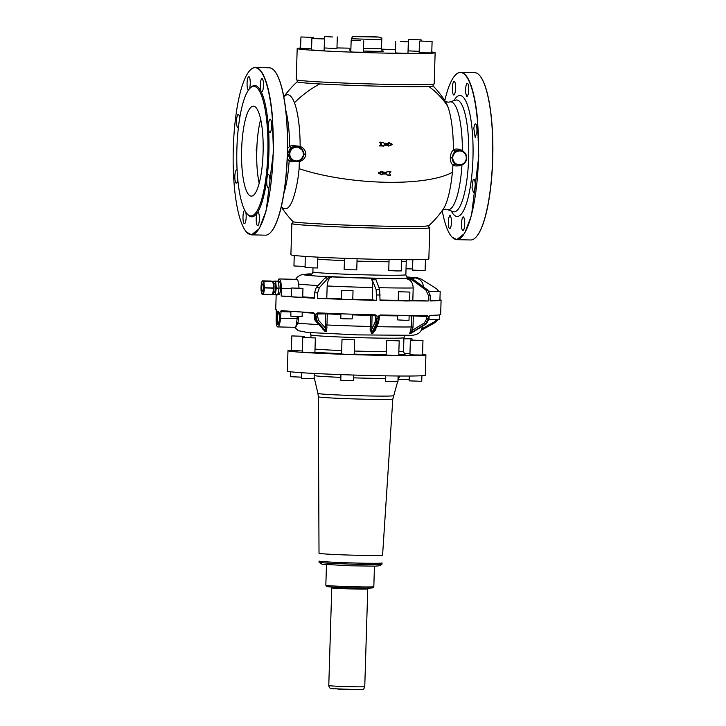 <?xml version="1.0" encoding="UTF-8"?>
<svg xmlns="http://www.w3.org/2000/svg" width="726" height="726" viewBox="0 0 726 726"><rect width="100%" height="100%" fill="white"/><g stroke="black" fill="none" stroke-linecap="round" stroke-linejoin="round"><path stroke-width="1.09" d="M382.012 564.147A31.499 0.907 -178.3 0 1 378.155 564.465A31.499 0.907 -178.3 0 1 342.717 563.83A31.499 0.907 -178.3 0 1 319.032 562.223L319.068 561.026A31.499 0.907 1.7 0 0 327.326 561.888A31.499 0.907 1.7 0 0 361.947 563.176A31.499 0.907 1.7 0 0 382.048 562.949L382.012 564.147M360.704 40.611L351.148 40.474L360.704 40.611M363.744 40.856L363.39 52.245L353.834 52.109L350.803 51.864L351.148 40.474M420.408 41.037L432.097 41.491L420.408 41.037M432.097 41.491L431.752 52.88L423.757 52.816L419.156 52.499L419.501 41.11M332.508 36.972L324.713 36.563L332.508 36.972M337.3 36.944L336.955 48.333L332.163 48.361L324.359 47.952L324.713 36.563M312.616 37.416L300.936 36.962L312.616 37.416M311.572 48.814L300.582 48.361L300.936 36.962M408.729 39.531L421.144 39.866L408.729 39.531M419.192 51.337L408.203 50.874L408.547 39.485M400.516 41.482L408.321 41.899L400.516 41.482M408.321 41.899L407.976 53.288L403.175 53.316L395.38 52.907L395.724 41.518M380.742 37.852L381.876 37.988L380.932 38.051M381.876 37.988L381.322 49.413M324.295 38.923L311.881 38.587L324.295 38.923M324.477 38.968L324.132 50.366L318.587 50.375L311.536 49.976L311.881 38.587M395.47 49.713A69.006 1.987 1.7 0 0 381.54 49.15M350.912 48.215A69.006 1.987 1.7 0 0 336.964 47.925M300.591 48.007A69.006 1.987 1.7 0 0 297.197 48.515A69.006 1.987 1.7 0 0 301.335 49.323A69.006 1.987 1.7 0 0 378.083 52.944A69.006 1.987 1.7 0 0 435.137 52.726A69.006 1.987 1.7 0 0 431.77 52.009M297.197 48.515L296.244 79.688A69.006 1.987 1.7 0 0 314.322 81.584A69.006 1.987 1.7 0 0 390.152 84.407A69.006 1.987 1.7 0 0 434.184 83.898L435.137 52.726M297.088 79.942L297.279 81.72A67.935 1.96 1.7 0 0 319.739 83.926A67.935 1.96 1.7 0 0 428.785 86.476A67.935 1.96 1.7 0 0 433.023 85.868L433.322 84.098M428.785 86.476A97.502 81.693 -20.9 0 1 447.724 106.323A57.218 13.694 91.3 0 1 453.405 149.946C451.626 151.444 450.574 154.012 450.256 157.651C450.356 161.272 451.245 163.767 452.942 165.111L454.63 164.203L452.933 161.272L453.596 161.018A6.897 6.697 98.4 0 0 466.283 158.023A6.897 6.697 98.4 0 0 453.795 154.429L452.225 157.687L453.596 161.018M283.839 96.93A57.218 13.694 91.3 0 1 294.457 102.738A57.218 13.694 91.3 0 1 300.147 146.353C303.704 147.977 305.601 150.618 305.846 154.266C305.383 157.878 303.323 160.301 299.684 161.526L291.67 161.853L289.139 160.791L290.418 159.992L287.65 153.64L290.799 147.324L289.574 146.398L292.17 145.418L300.147 146.353L298.785 147.314M381.93 173.959L386.096 174.013L387.303 174.957A96.476 2.786 1.7 0 0 390.57 175.03L389.39 173.133A97.093 18.413 -42.6 0 0 390.797 171.799L390.797 171.799A97.021 2.795 -178.3 0 1 387.53 171.726L386.259 172.534A96.676 2.786 -178.3 0 1 382.048 172.434L381.849 172.044A97.847 19.357 -45.9 0 0 382.13 171.753L378.654 173.124A96.504 6.035 23 0 1 381.985 174.612L382.067 173.786A96.667 2.786 1.7 0 0 386.214 173.886L382.021 173.931A96.485 2.786 1.7 0 0 386.168 174.022L386.168 174.022M381.894 171.345L382.257 171.926L381.894 171.345L378.418 172.715L378.382 173.378L382.103 174.676M390.915 171.726L389.472 173.233A96.921 18.377 -42.6 0 0 390.869 171.899L390.706 171.581A96.649 2.786 -178.3 0 1 387.448 171.508L386.178 172.316L382.257 171.926M383.473 145.944A97.384 18.468 137.4 0 0 384.39 145.028L388.7 145.381A97.393 17.615 -39.3 0 1 388.483 145.581L392.185 144.401L388.755 142.831A97.084 6.534 24.2 0 1 392.067 144.374L388.737 142.532L392.04 144.075L392.031 144.737L388.682 146.071L388.537 145.264L384.417 145.164L383.419 145.944M383.5 146.089L380.043 145.744A97.275 18.449 -42.6 0 0 381.395 144.383L381.395 143.875L381.395 144.383M383.337 145.999L383.337 145.999A97.275 2.804 -178.3 0 1 380.007 145.917L383.382 145.808A97.447 2.813 -178.3 0 1 380.043 145.726L379.889 145.608A97.093 18.413 -42.6 0 0 381.241 144.274L381.168 144.265A96.803 18.359 -42.6 0 1 379.825 145.599L381.195 144.229L380.034 142.477A97.021 2.795 1.7 0 0 383.373 142.55L383.464 142.45A97.602 14.529 45.7 0 1 384.399 143.421L383.373 142.55A97.783 14.556 45.7 0 1 384.308 143.521L388.791 143.267A97.075 15.473 -131 0 0 388.528 142.958L388.764 143.73L389.018 143.14M381.395 143.875L379.916 142.142L383.346 142.387A96.839 2.795 1.7 0 1 380.016 142.305L379.88 142.614A97.765 14.556 -134.3 0 1 381.232 144.02L381.177 144.011A97.547 14.52 -134.3 0 0 379.825 142.605L379.943 142.296A96.54 2.786 1.7 0 0 383.274 142.378L383.473 142.45M383.274 142.378L384.353 143.367M293.032 221.466C290.999 222.165 304.475 223.2 333.452 224.57C367.565 226.095 413.893 226.893 424.519 226.24L428.757 225.741A97.502 97.502 0 0 0 443.051 209.433A57.218 13.694 91.3 0 0 450.792 184.703A57.218 13.694 91.3 0 0 452.38 172.271A97.502 27.207 5.4 0 1 299.112 168.686A57.218 13.694 91.3 0 1 297.524 181.119C293.141 204.759 287.687 213.262 281.171 206.638M442.57 210.032L445.474 209.179L447.134 209.487A53.942 12.914 91.3 0 0 461.963 164.856L459.077 165.773C456.046 166.181 454.004 165.955 452.942 165.111A57.218 13.694 91.3 0 1 452.38 172.271M450.256 157.651L451.835 157.678L452.933 161.272A7.496 7.278 98.4 0 0 458.342 165.265L458.342 165.265A7.496 7.278 98.4 0 0 466.718 158.014A7.496 7.278 98.4 0 0 453.151 154.112L452.225 157.687M465.366 153.413L462.398 150.445L459.585 149.338C456.581 148.794 454.521 148.993 453.405 149.946L455.039 150.972L453.151 154.112L453.795 154.429M290.799 147.324L295.636 146.334L297.46 146.607A7.496 7.278 98.4 0 1 302.86 150.591L304.194 154.221L302.642 157.76A7.496 7.278 98.4 0 1 295.264 161.444C298.459 161.762 300.918 160.528 302.669 157.751L303.032 157.143L302.66 157.742M299.348 160.836L299.112 168.686M390.597 174.857L389.463 173.314L390.86 171.989M390.443 175.157L390.67 174.694M386.286 174.077A97.275 14.484 45.7 0 1 387.13 175.039L387.303 174.957A97.456 14.502 45.7 0 0 386.459 173.995L386.214 174.068A96.994 14.438 45.7 0 1 387.058 175.03L390.379 175.293M381.831 174.158L381.704 174.848M378.382 173.378L378.418 172.715M390.724 171.581L390.769 171.59A96.839 2.795 -178.3 0 1 387.493 171.517L387.158 171.4M388.664 142.659L388.573 142.968A97.275 15.509 -131 0 1 388.837 143.276L388.719 143.576A96.994 2.795 1.7 0 1 384.526 143.476L384.399 143.421M388.764 143.73A97.175 2.804 1.7 0 1 384.553 143.639L384.481 143.467A96.703 2.786 1.7 0 0 388.646 143.557L388.528 142.958M455.039 150.972L458.56 150.128L460.538 150.427C464.477 151.344 466.546 153.876 466.736 158.014C466.019 162.978 463.224 165.392 458.342 165.265L454.63 164.203M445.12 101.213L447.978 102.203L449.657 101.976A53.942 12.914 91.3 0 1 457.044 109.372A53.942 12.914 91.3 0 1 462.398 150.445L461.663 151.326M302.878 150.6L297.46 146.607A7.496 7.278 98.4 0 0 289.084 153.858A7.496 7.278 98.4 0 0 295.264 161.444L290.418 159.992M387.257 175.093A96.304 2.777 1.7 0 0 390.515 175.166L390.661 174.884M378.555 172.924L378.509 172.915A96.975 11.68 159.2 0 0 381.985 171.545L382.039 171.554A97.175 11.698 159.2 0 1 378.555 172.924M386.55 172.652L386.214 172.525A96.494 2.786 -178.3 0 1 382.003 172.425L381.949 172.135A97.674 19.321 -45.9 0 0 382.23 171.844L382.085 171.536M387.493 171.517L387.366 171.563A97.239 18.44 137.4 0 1 386.386 172.489L386.341 172.479A97.039 18.404 137.4 0 0 387.321 171.563L387.493 171.517M287.55 148.403L289.574 146.398A53.942 12.914 -88.7 0 0 285.808 110.37M287.26 158.794L289.139 160.791A53.942 12.914 -88.7 0 1 283.866 193.434M388.927 145.518L388.691 144.882L384.308 144.882A97.556 18.504 137.4 0 1 383.382 145.808L384.517 144.982A97.148 2.804 -178.3 0 0 388.637 145.073L388.927 145.518A97.847 17.696 -39.3 0 1 388.709 145.708L392.067 144.374L388.546 145.59A97.665 17.66 -39.3 0 0 388.764 145.391M292.905 223.254A69.006 1.987 1.7 0 0 291.852 223.563A69.006 1.987 1.7 0 0 309.929 225.459A69.006 1.987 1.7 0 0 385.76 228.291A69.006 1.987 1.7 0 0 429.792 227.773A69.006 1.987 1.7 0 0 428.767 227.401M453.904 100.651A60.485 14.475 91.3 0 1 467.072 103.954A60.485 14.475 91.3 0 1 470.757 183.959A60.485 14.475 91.3 0 1 451.327 211.003M381.803 174.385L381.867 174.231A96.694 13.322 -137.5 0 1 382.076 174.44L382.021 173.931M291.852 223.563L290.899 254.735A69.006 1.987 1.7 0 0 308.986 256.632A69.006 1.987 1.7 0 0 384.816 259.463A69.006 1.987 1.7 0 0 428.839 258.946L429.792 227.773M317.816 257.14L317.489 267.976L305.074 267.64L305.238 256.396M357.092 258.746L356.756 269.863L347.191 269.727L344.16 269.473L344.496 258.32M401.669 259.699L401.333 270.907L396.532 270.934L388.737 270.517L389.072 259.536M425.445 259.463L425.109 270.499L424.193 270.562L412.513 270.108L412.831 259.736M412.55 268.947L406.034 268.801M304.929 266.433L293.939 265.97L294.266 255.461M311.935 273.992L309.975 273.902A58.788 1.697 1.7 0 0 308.105 273.938L310.919 274.065A55.503 1.597 1.7 0 0 318.342 276.161A55.503 1.597 1.7 0 0 329.014 276.751L327.317 276.778A58.788 1.697 1.7 0 0 330.394 276.924L332.1 276.896A55.503 1.597 1.7 0 0 370.759 278.249L371.54 278.357A58.788 1.697 1.7 0 0 375.033 278.439L374.253 278.33A55.503 1.597 1.7 0 0 405.77 278.621L408.584 278.757A58.788 1.697 1.7 0 0 410.444 278.72L407.64 278.584A55.503 1.597 1.7 0 0 413.548 277.65L416.742 277.722A58.788 1.697 1.7 0 0 415.88 277.595L412.695 277.523A55.503 1.597 1.7 0 0 406.732 276.942M305.818 274.228L309.975 273.902M307.652 273.929L308.105 273.938M295.609 279.338L297.134 277.278L299.92 275.335L302.207 274.61L310.919 274.065M327.317 276.778L324.949 278.022L316.264 287.523L314.549 292.741L314.385 298.268L281.171 296.063L281.407 288.267C281.289 282.786 280.499 279.682 279.056 278.947L297.633 279.383L298.713 284.138A64.505 1.86 1.7 0 0 311.427 285.127A64.505 1.86 1.7 0 0 318.097 285.509M324.949 278.022A63.289 1.824 1.7 0 0 328.025 278.167L330.394 276.924M328.025 278.167L319.34 287.668A79.506 2.296 -178.3 0 1 316.264 287.523M352.772 299.284A64.505 1.86 1.7 0 0 372.256 299.847L376.549 300.482L317.462 298.413L317.634 292.887L319.34 287.668M317.462 298.413L326.782 298.259L327.163 285.971C327.598 280.499 329.25 277.477 332.1 276.896M372.256 299.847L372.629 287.55C372.674 282.078 372.048 278.975 370.759 278.249M376.549 300.482L376.159 289.647L371.54 278.357M372.574 279.728A63.289 1.824 1.7 0 0 376.077 279.809L375.033 278.439M376.077 279.809L379.653 289.728A79.506 2.296 -178.3 0 1 376.159 289.647M409.618 300.301A64.505 1.86 1.7 0 0 412.822 300.274L428.222 301.009L380.043 300.564L379.653 289.728M412.822 300.274L413.194 287.977C412.903 282.496 410.435 279.374 405.77 278.621M428.222 301.009L428.385 295.482L425.98 290.164L412.395 280.145L408.584 278.757M412.395 280.145A63.289 1.824 1.7 0 0 414.256 280.109L410.444 278.72M414.256 280.109L427.841 290.128A79.506 2.296 -178.3 0 1 425.98 290.164M439.938 299.693L441.09 300.128L438.286 300.655L430.082 300.981L430.255 295.446L427.841 290.128M423.476 287.287C423.067 281.842 420.154 278.666 414.746 277.768L413.548 277.65M438.794 291.398L436.535 288.757L421.071 279.038L416.742 277.722M417.931 277.84L415.88 277.595M276.905 294.611L276.878 295.428L276.161 295.092L276.896 294.801M299.012 288.685L298.713 284.138M278.993 278.947L277.704 281.316A6.598 1.579 91.3 0 0 277.586 281.316L277.586 281.316A6.598 1.579 91.3 0 0 277.55 281.316L279.283 281.352M302.715 296.834A64.505 1.86 1.7 0 0 311.055 297.415A64.505 1.86 1.7 0 0 314.403 297.615M281.171 296.063L291.326 296.299M291.58 287.995L291.308 296.861L297.687 297.224L302.697 297.215L302.969 288.34L291.58 287.995L302.969 288.34M326.782 298.259A64.505 1.86 1.7 0 0 341.374 298.876M341.637 290.391L341.365 299.266L344.115 299.493L352.763 299.611L353.036 290.745L341.637 290.391L353.036 290.745M380.061 300.019A64.505 1.86 1.7 0 0 398.211 300.283M398.474 291.725L398.202 300.591L405.262 300.972L409.6 300.945L409.872 292.07L398.474 291.725L409.872 292.07M430.101 300.237L439.911 300.419L440.183 291.553L428.966 291.253M277.895 293.749L278.575 294.683C280.29 295.319 281.561 285.245 279.8 282.142L278.612 281.334M313.187 312.616L314.921 313.904L313.187 312.616A82.501 2.378 -178.3 0 1 281.153 310.501L280.49 318.242C280.036 323.687 279.074 326.573 277.595 326.909L295.654 327.335L297.959 323.152L296.598 322.562L295.745 327.326M375.288 314.848L375.233 314.848A82.501 2.378 -178.3 0 1 317.806 312.842L317.761 312.842M441.09 300.128L440.655 314.512A82.501 2.378 -178.3 0 1 437.896 315.039A82.501 2.378 -178.3 0 1 430.091 315.356L429.002 316.572L428.939 318.832A82.501 2.378 -178.3 0 1 428.304 318.841L428.376 316.59L427.315 315.402A82.501 2.378 -178.3 0 1 380.478 314.966L379.29 316.109L379.253 318.378L379.317 316.119L378.418 316.119L378.346 318.378A82.501 2.378 -178.3 0 1 377.166 318.351L375.723 318.278L375.024 322.353L371.485 329.831L370.115 329.377L370.324 326.491A64.505 1.86 -178.3 0 1 326.972 324.985L326.391 331.746A61.293 1.77 -178.3 0 1 325.357 331.691L322.389 328.687M278.884 312.116L278.076 311.173C276.488 313.496 276.125 317.679 276.978 323.723L277.659 324.658C279.374 325.293 280.653 315.22 278.884 312.116M428.903 291.171L440.183 291.553M277.595 326.909C276.461 326.192 275.998 323.088 276.198 317.607L276.288 309.775A82.501 2.378 -178.3 0 1 275.726 309.485L276.161 295.092M280.49 318.242L297.097 318.632L296.598 322.562M317.806 312.842L315.955 313.959L315.892 316.209A82.501 2.378 -178.3 0 1 314.848 316.164L314.276 316.119C314.449 318.923 314.921 320.574 315.692 321.074L325.266 331.573A61.465 1.77 1.7 0 0 326.301 331.628L317.28 321.382A79.506 2.296 -178.3 0 1 316.246 321.328L315.565 320.239M375.233 314.848L377.239 316.091L376.295 323.442L375.024 322.353M380.478 314.966L378.418 316.119M411.669 332.826L426.207 323.905L429.102 318.823L429.021 316.545M278.013 324.567L276.887 316.717L278.321 311.282M297.161 316.527L297.097 318.632L298.486 318.696L297.959 323.152A64.505 1.86 -178.3 0 0 318.778 324.576M302.243 312.044L302.107 316.518L290.881 316.209L290.863 311.318M371.857 314.757A1.198 1.162 -81.6 0 1 372.057 315.474L370.659 315.402L370.723 314.73M340.902 314.467A64.505 1.86 -178.3 0 1 327.308 313.886L325.711 313.85A1.198 1.025 89 0 1 325.901 313.205M352.319 314.195L352.174 318.914L343.525 318.796L340.775 318.569L340.921 313.795M413.303 315.447A1.198 0.617 -87.3 0 1 413.339 315.901L411.715 315.864A1.198 0.998 89.3 0 1 411.796 315.438M409.155 315.42L409.01 320.248L404.672 320.275L397.612 319.903L397.757 315.293M439.475 314.875L439.321 319.73L429.048 319.513M277.813 321.79A4.483 1.071 91.3 0 1 277.441 316.736A4.483 1.071 91.3 0 1 278.557 313.45A4.483 1.071 91.3 0 1 279.083 314.077A4.483 1.071 91.3 0 1 279.456 319.131A4.483 1.071 91.3 0 1 278.348 322.417A4.483 1.071 91.3 0 1 277.813 321.79M411.706 332.862L410.317 333.679A61.293 1.77 -178.3 0 1 409.691 333.697L411.379 326.954A64.505 1.86 -178.3 0 1 376.676 326.646M374.979 329.913L375.841 329.513L375.959 328.161M375.841 329.513L372.801 333.352A61.293 1.77 -178.3 0 1 371.63 333.325L370.115 329.377M278.838 285.808L279.074 288.086L276.334 288.022L275.653 281.47L278.385 281.543L278.639 283.875M278.612 283.694L278.848 284.81A6.598 1.579 91.3 0 1 278.975 287.079M276.334 288.022L279.074 288.267L278.693 290.454M278.711 290.336L278.648 291.407A6.598 1.579 91.3 0 1 278.23 293.141M278.848 285.926L278.848 284.81A6.598 1.579 91.3 0 0 278.539 282.949M278.902 289.238A6.598 1.579 91.3 0 1 278.648 291.407L278.376 292.324M426.461 323.732L426.207 323.905A79.506 2.296 -178.3 0 1 425.581 323.914L409.836 333.579L412.432 330.257L410.88 329.84M378.437 322.916L379.253 318.378L378.346 318.378L377.466 323.469L378.437 322.916L374.562 331.11L372.846 333.234L377.466 323.469A79.506 2.296 -178.3 0 1 376.295 323.442L371.676 333.207L372.057 315.474L377.239 316.091M326.391 331.746L325.557 328.225L327.136 327.88M277.768 281.361L277.169 281.271M276.334 288.204L275.218 294.565L273.566 294.32L273.239 292.569M278.348 292.478L277.994 294.547L278.984 294.547M277.949 294.629L275.254 294.484M273.484 283.104L273.847 281.116L276.579 281.18M422.55 354.152A69.006 1.987 -178.3 0 1 425.917 354.869A69.006 1.987 -178.3 0 1 423.612 355.304A69.006 1.987 -178.3 0 1 348.008 354.46A69.006 1.987 -178.3 0 1 287.977 350.658A69.006 1.987 -178.3 0 1 290.273 350.222A69.006 1.987 -178.3 0 1 291.371 350.15M315.356 337.935L314.912 352.509L309.367 352.518L302.315 352.119L302.76 337.554L315.356 337.935L302.76 337.554M354.615 339.822L354.17 354.388L344.614 354.252L341.574 354.007L342.019 339.441L354.615 339.822L342.019 339.441M399.191 340.866L398.746 355.431L393.955 355.468L386.15 355.05L386.595 340.485L399.191 340.866L386.595 340.485M422.968 340.458L422.523 355.023L414.537 354.96L409.927 354.642L410.371 340.077L422.968 340.458L410.371 340.077M409.963 353.48L404.382 353.362M302.352 350.957L291.362 350.504L291.807 335.929L304.403 336.32L291.807 335.929M403.901 338.416L412.023 338.833L403.892 338.761M287.977 350.658L287.351 371.04A69.006 1.987 1.7 0 0 328.488 374.117A69.006 1.987 1.7 0 0 402.876 376.032A69.006 1.987 1.7 0 0 425.291 375.251L425.917 354.869M314.267 373.445L314.104 378.7L301.698 378.373L301.689 372.692M353.544 375.052L353.371 380.587L343.815 380.451L340.775 380.206L340.948 374.616M398.12 376.004L397.948 381.631L393.156 381.658L385.352 381.25L385.524 375.841M421.897 375.759L421.724 381.223L420.817 381.286L409.128 380.841L409.282 376.041M398.365 379.271L409.165 379.671M301.553 377.157L290.563 376.703L290.718 371.757M273.412 285.091A6.598 1.579 91.3 0 1 273.421 285.227A6.598 1.579 91.3 0 1 273.303 290.4A6.598 1.579 91.3 0 1 273.294 290.473M272.114 281.189L262.159 280.844L272.114 281.189M273.421 285.227L272.776 281.407M273.375 284.683L273.176 291.28L272.341 294.502L263.529 294.293L264.654 287.75L273.466 287.95M273.303 290.4L273.176 291.28M272.377 294.42L263.529 294.293L272.377 294.42M270.97 281.053L262.159 280.844L261.197 284.928M261.088 290.219L261.142 290.799A6.598 1.579 91.3 0 1 261.124 290.654A6.598 1.579 91.3 0 1 261.079 290.119A6.598 1.579 91.3 0 1 261.197 284.946A6.598 1.579 91.3 0 1 261.333 284.066A6.598 1.579 91.3 0 1 262.794 280.971A6.598 1.579 91.3 0 1 264.037 284.329L263.965 281.198M263.529 294.293L262.385 294.157L261.142 290.799L261.723 293.939L262.385 294.157A6.598 1.579 91.3 0 0 263.856 291.062A6.598 1.579 91.3 0 0 264.055 284.465A6.598 1.579 91.3 0 0 264.037 284.329L264.654 287.75M392.811 399.028A37.262 1.071 1.7 0 1 380.705 399.445A37.262 1.071 1.7 0 1 340.558 398.411A37.262 1.071 1.7 0 1 318.324 396.75L319.013 553.221A31.799 0.917 1.7 0 0 337.98 554.646A31.799 0.917 1.7 0 0 372.247 555.526A31.799 0.917 1.7 0 0 382.584 555.163L392.811 399.028L397.639 381.676M262.721 283.966A3.603 0.862 91.3 0 1 263.447 287.678A3.603 0.862 91.3 0 1 262.503 291.162A3.603 0.862 91.3 0 1 262.458 291.153A3.603 0.862 91.3 0 1 261.732 287.451A3.603 0.862 91.3 0 1 262.676 283.966A3.603 0.862 91.3 0 1 262.721 283.966M237.856 180.166A64.768 15.5 -88.7 0 0 250.842 215.894A64.768 15.5 -88.7 0 0 266.859 122.122A64.768 15.5 -88.7 0 0 253.873 86.385A64.768 15.5 -88.7 0 0 237.856 180.166M262.431 130.979A45.003 10.772 -88.7 0 0 253.41 106.15A45.003 10.772 -88.7 0 0 243.6 128.193A45.003 10.772 -88.7 0 0 242.284 171.3A45.003 10.772 -88.7 0 0 251.305 196.129A45.003 10.772 -88.7 0 0 261.115 174.095A45.003 10.772 -88.7 0 0 262.431 130.979M260.679 119.327A45.003 10.772 -88.7 0 0 258.737 128.547A45.003 10.772 -88.7 0 0 256.95 145.681L256.686 154.148L256.187 149.892L256.95 145.681M256.686 154.148A45.003 10.772 -88.7 0 0 257.421 171.663A45.003 10.772 -88.7 0 0 259.182 183.306M270.453 232.619A83.526 19.992 -88.7 0 0 270.535 232.538A83.526 19.992 -88.7 0 0 287.487 151.934A83.526 19.992 -88.7 0 0 286.198 114.073A83.526 19.992 -88.7 0 0 274.319 70.685A83.526 19.992 -88.7 0 0 274.237 70.603M246.495 232.057L251.45 234.843L265.371 235.17A83.699 20.029 -88.7 0 0 270.362 232.701A83.699 20.029 -88.7 0 0 287.351 151.934A83.699 20.029 -88.7 0 0 286.071 113.991A83.699 20.029 -88.7 0 0 274.165 70.513A83.699 20.029 -88.7 0 0 269.282 67.808L255.361 67.482A83.699 20.029 -88.7 0 0 250.37 69.95A83.699 20.029 -88.7 0 0 250.288 70.041M251.45 234.843L259.264 228.654L266.188 210.658L273.439 151.607L272.15 113.664A83.699 20.029 -88.7 0 0 255.361 67.482M234.534 188.588A83.526 19.992 91.3 0 1 250.198 70.123A83.526 19.992 91.3 0 1 271.932 113.737A83.526 19.992 91.3 0 1 273.221 151.598A83.526 19.992 91.3 0 1 246.413 231.966A83.526 19.992 91.3 0 1 234.534 188.588M256.505 215.568A6.661 1.597 -88.7 0 0 256.342 222.238A6.661 1.597 -88.7 0 0 257.639 225.623A6.661 1.597 -88.7 0 0 259.091 222.356A6.661 1.597 -88.7 0 0 259.255 215.686A6.661 1.597 -88.7 0 0 257.957 212.301A6.661 1.597 -88.7 0 0 256.505 215.568M266.76 182.852A6.661 1.597 -88.7 0 0 268.184 187.862A6.661 1.597 -88.7 0 0 269.918 179.549A6.661 1.597 -88.7 0 0 268.493 174.539A6.661 1.597 -88.7 0 0 266.76 182.852M269.083 131.569A6.661 1.597 -88.7 0 0 269.872 132.504A6.661 1.597 -88.7 0 0 271.524 127.622A6.661 1.597 -88.7 0 0 270.97 120.117A6.661 1.597 -88.7 0 0 270.181 119.182A6.661 1.597 -88.7 0 0 268.529 124.064A6.661 1.597 -88.7 0 0 269.083 131.569M262.131 91.766A6.661 1.597 -88.7 0 0 263.474 84.506A6.661 1.597 -88.7 0 0 262.032 78.662A6.661 1.597 -88.7 0 0 261.623 78.862A6.661 1.597 -88.7 0 0 260.28 86.131A6.661 1.597 -88.7 0 0 261.723 91.975A6.661 1.597 -88.7 0 0 262.131 91.766M249.408 88.953A6.661 1.597 -88.7 0 0 249.962 86.757A6.661 1.597 -88.7 0 0 250.125 80.078A6.661 1.597 -88.7 0 0 248.818 76.702A6.661 1.597 -88.7 0 0 247.366 79.969A6.661 1.597 -88.7 0 0 247.203 86.639A6.661 1.597 -88.7 0 0 248.51 90.024A6.661 1.597 -88.7 0 0 248.591 90.015M239.662 118.647A6.661 1.597 -88.7 0 0 238.282 114.463A6.661 1.597 -88.7 0 0 236.549 122.767A6.661 1.597 -88.7 0 0 237.974 127.785A6.661 1.597 -88.7 0 0 238.446 127.504M237.121 170.22A6.661 1.597 -88.7 0 0 236.594 169.82A6.661 1.597 -88.7 0 0 234.943 174.703A6.661 1.597 -88.7 0 0 235.496 182.208A6.661 1.597 -88.7 0 0 236.286 183.143A6.661 1.597 -88.7 0 0 237.792 179.504M244.771 210.349A6.661 1.597 -88.7 0 0 244.744 210.349A6.661 1.597 -88.7 0 0 244.335 210.558A6.661 1.597 -88.7 0 0 242.983 217.818A6.661 1.597 -88.7 0 0 244.426 223.662A6.661 1.597 -88.7 0 0 244.834 223.463A6.661 1.597 -88.7 0 0 246.096 218.608A6.661 1.597 -88.7 0 0 245.769 212.074M473.842 128.52L475.176 137.395L476.819 132.776A6.752 1.615 -88.7 0 0 475.485 123.901A6.752 1.615 -88.7 0 0 473.842 128.52M475.757 237.429A83.526 19.992 -88.7 0 0 475.839 237.338A83.526 19.992 -88.7 0 0 492.791 156.743A83.526 19.992 -88.7 0 0 491.502 118.882A83.526 19.992 -88.7 0 0 479.623 75.495A83.526 19.992 -88.7 0 0 479.55 75.404M451.4 218.789L450.047 215.068L448.595 218.254L448.378 224.833A6.752 1.615 -88.7 0 0 449.73 228.563A6.752 1.615 -88.7 0 0 451.4 218.789M463.751 217.364C461.872 214.224 460.493 227.828 462.453 230.169A6.752 1.615 -88.7 0 0 462.943 230.514A6.752 1.615 -88.7 0 0 464.676 224.86A6.752 1.615 -88.7 0 0 463.751 217.364L463.261 217.02M473.053 179.975L472.036 187.544L473.479 192.753L474.232 192.036A6.752 1.615 -88.7 0 0 475.249 184.468A6.752 1.615 -88.7 0 0 473.797 179.258A6.752 1.615 -88.7 0 0 473.053 179.975M465.675 93.146L467.027 96.867L468.479 93.681L468.697 87.102A6.752 1.615 -88.7 0 0 467.344 83.372A6.752 1.615 -88.7 0 0 465.675 93.146M453.314 94.571C455.193 97.711 456.581 84.107 454.621 81.766A6.752 1.615 -88.7 0 0 454.131 81.421A6.752 1.615 -88.7 0 0 452.398 87.075A6.752 1.615 -88.7 0 0 453.314 94.571L453.814 94.915M451.799 236.867L456.754 239.653L470.675 239.979A83.699 20.029 -88.7 0 0 475.666 237.511A83.699 20.029 -88.7 0 0 492.664 156.734A83.699 20.029 -88.7 0 0 491.375 118.792A83.699 20.029 -88.7 0 0 479.469 75.313A83.699 20.029 -88.7 0 0 474.586 72.618L460.674 72.291A83.699 20.029 -88.7 0 0 455.674 74.76A83.699 20.029 -88.7 0 0 455.592 74.842M456.754 239.653L464.567 233.454L471.492 215.468L478.743 156.408L477.454 118.474A83.699 20.029 -88.7 0 0 460.674 72.291M444.784 100.615A83.526 19.992 91.3 0 1 455.501 74.932A83.526 19.992 91.3 0 1 477.236 118.547A83.526 19.992 91.3 0 1 478.525 156.408A83.526 19.992 91.3 0 1 451.717 236.776A83.526 19.992 91.3 0 1 442.216 210.613M374.444 566.162L373.817 586.699A24.003 0.69 -178.3 0 1 370.877 586.944A24.003 0.69 -178.3 0 1 343.879 586.454A24.003 0.69 -178.3 0 1 325.838 585.238L326.464 564.701M369.788 588.087A22.796 0.653 -178.3 0 1 338.86 587.407A22.796 0.653 -178.3 0 1 329.785 586.236M365.541 589.095A18.005 0.517 -178.3 0 1 345.295 588.732A18.005 0.517 -178.3 0 1 331.764 587.815L328.778 685.535A18.005 0.517 -178.3 0 0 342.309 686.451A18.005 0.517 -178.3 0 0 362.555 686.814A18.005 0.517 -178.3 0 0 364.761 686.633L367.746 588.913A18.005 0.517 -178.3 0 1 365.541 589.095M359.833 689.691L339.487 689.237L333.524 688.466M349.814 50.294A17.397 0.499 1.7 0 0 350.849 50.393M363.436 51.029A17.397 0.499 1.7 0 0 382.802 50.983M363.508 48.56L381.232 48.678L381.504 39.685C381.431 38.015 380.469 37.153 378.618 37.08C375.632 36.618 351.683 35.964 353.39 36.482C352.564 36.545 351.938 37.307 351.52 38.768L381.504 39.685M354.751 36.59L378.428 37.071L354.751 36.59M294.457 102.738A97.502 81.693 -20.9 0 1 319.739 83.926M433.023 85.868A97.502 97.502 0 0 1 445.564 101.84A57.218 13.694 91.3 0 1 447.724 106.323M390.661 171.372L387.403 171.3M379.671 145.481L379.925 146.089M379.916 142.142L379.671 142.741M388.737 142.532L388.346 143.095M388.328 145.454L388.673 146.053M303.858 154.221L302.288 157.478A6.897 6.697 98.4 0 1 289.81 153.894A6.897 6.697 98.4 0 1 302.488 150.89L303.858 154.221L305.846 154.266M381.885 174.739A96.322 6.026 23 0 0 378.555 173.26L378.482 173.242A96.013 6.008 23 0 1 381.812 174.721M449.657 101.976L455.547 100.143A55.92 13.386 91.3 0 1 463.215 107.802A55.92 13.386 91.3 0 1 467.689 172.988A55.92 13.386 91.3 0 1 452.942 211.593L452.988 211.611M292.823 223.309A68.77 1.987 1.7 0 0 343.707 227.075A68.77 1.987 1.7 0 0 425.245 228.327A68.77 1.987 1.7 0 0 428.839 227.456M389.445 173.487L390.652 174.866A97.52 14.52 -134.3 0 0 389.445 173.496M382.067 173.786L381.785 174.403M386.296 172.752L382.076 172.652M317.761 259.137A46.5 1.343 1.7 0 0 325.484 259.699A46.5 1.343 1.7 0 0 344.423 260.643M357.02 261.097A46.5 1.343 1.7 0 0 389 261.777M401.614 261.705A46.5 1.343 1.7 0 0 406.261 261.26L406.741 259.736M310.855 274.6C311.336 274.982 312.017 274.083 312.888 271.914A46.5 1.343 1.7 0 0 325.076 273.194A46.5 1.343 1.7 0 0 376.177 275.09A46.5 1.343 1.7 0 0 405.852 274.746L406.261 261.26M322.771 276.179A49.504 1.425 1.7 0 0 382.239 278.294A49.504 1.425 1.7 0 0 407.513 277.477M327.163 285.971A64.505 1.86 1.7 0 0 372.629 287.55M378.918 287.696A64.505 1.86 1.7 0 0 413.194 287.977M281.407 288.267L291.562 288.512M314.549 292.741A82.501 2.378 1.7 0 0 317.634 292.887M376.721 294.947A82.501 2.378 1.7 0 0 380.215 295.028M428.385 295.482A82.501 2.378 1.7 0 0 430.255 295.446M290.845 311.89L280.69 311.654M314.921 313.904L314.848 316.164L316.246 321.328L325.266 331.573A1.198 0.626 92.8 0 1 325.357 331.691M437.724 319.794L435.291 322.444M298.486 318.696L298.549 316.554M314.186 313.215A64.505 1.86 -178.3 0 1 302.234 312.416M325.366 324.949L325.557 328.225L318.641 320.384L317.28 321.382L315.892 316.209L317.525 316.255L317.598 313.995L325.711 313.85L325.366 324.949L326.972 324.985L327.308 313.886A1.198 0.572 92.6 0 0 327.245 313.26M315.955 313.959L317.598 313.995A1.198 1.025 -91 0 1 318.405 312.87M374.807 314.812A1.198 1.162 -81.6 0 1 375.796 316.028L375.723 318.278M371.721 326.564L370.324 326.491L370.659 315.402A64.505 1.86 -178.3 0 1 352.301 314.875M426.344 315.42A1.198 0.617 -87.3 0 1 426.734 316.545L413.339 315.901L412.994 326.999L411.379 326.954L411.715 315.864A64.505 1.86 -178.3 0 1 409.137 315.892M428.376 316.59L426.734 316.545L426.661 318.805L424.483 322.861L412.432 330.257L412.994 326.999M397.739 315.874A64.505 1.86 -178.3 0 1 379.453 315.601M424.483 322.861L425.581 323.914L428.304 318.841L426.661 318.805M410.907 333.343L426.353 323.86L428.939 318.796M436.707 319.785L434.974 321.464L421.325 329.114M434.974 321.464L435.273 322.471L421.144 330.394M435.237 322.471L421.153 330.375M318.641 320.384L317.525 316.255M371.63 333.325L371.676 333.207A61.465 1.77 1.7 0 0 372.846 333.234L372.801 333.352M409.691 333.697A1.198 1.016 89.1 0 1 409.836 333.579A61.465 1.77 1.7 0 0 410.471 333.57L410.317 333.679M404.926 335.575L403.928 337.699A46.5 1.343 -178.3 0 1 402.376 337.989A46.5 1.343 -178.3 0 1 351.42 337.427A46.5 1.343 -178.3 0 1 310.964 334.858L310.882 337.626M274.383 283.485A4.474 1.071 91.3 0 1 275.163 284.002A4.474 1.071 91.3 0 1 275.526 289.157A4.474 1.071 91.3 0 1 274.364 292.306A4.474 1.071 91.3 0 1 274.183 292.188M403.928 337.699L403.52 351.184A46.5 1.343 -178.3 0 1 401.968 351.484A46.5 1.343 -178.3 0 1 398.864 351.629M386.259 351.702A46.5 1.343 -178.3 0 1 354.279 351.021M341.683 350.567A46.5 1.343 -178.3 0 1 315.011 349.061M273.611 283.467L274.519 283.494A4.347 1.044 91.3 0 1 275.027 284.102A4.347 1.044 91.3 0 1 275.39 289.002A4.347 1.044 91.3 0 1 274.31 292.188A4.347 1.044 91.3 0 1 274.256 292.179M404.772 354.587A49.504 1.425 -178.3 0 1 398.765 354.805M386.159 354.805A49.504 1.425 -178.3 0 1 354.179 354.106M341.592 353.653A49.504 1.425 -178.3 0 1 314.921 352.237M273.157 282.641A5.282 1.261 91.3 0 1 273.53 283.258A5.282 1.261 91.3 0 1 274.011 288.685A5.282 1.261 91.3 0 1 272.922 292.977M273.03 282.496A5.4 1.289 91.3 0 1 273.43 283.158A5.4 1.289 91.3 0 1 273.92 288.785A5.4 1.289 91.3 0 1 272.767 293.123M353.453 377.838A42.553 1.225 1.7 0 0 384.916 378.482A42.553 1.225 1.7 0 0 385.442 378.482M398.057 378.201A42.553 1.225 1.7 0 0 398.737 378.01L399.935 376.023M314.204 375.614A42.553 1.225 1.7 0 0 340.866 377.375M318.324 396.75L317.924 393.392A37.77 1.089 1.7 0 0 340.567 395.071A37.77 1.089 1.7 0 0 381.15 396.115A37.77 1.089 1.7 0 0 393.419 395.688M263.928 281.107L272.74 281.316M273.457 288.131L264.645 287.923M247.466 214.234A65.676 15.718 -88.7 0 0 264.391 193.152A65.676 15.718 -88.7 0 0 267.939 121.741A65.676 15.718 -88.7 0 0 250.425 87.891M373.817 586.699C372.284 588.142 375.542 587.652 369.852 588.087C360.595 588.359 328.814 587.225 327.045 586.554L325.838 585.238M331.011 586.69L331.764 587.815M367.746 588.913L368.563 587.833M364.761 686.633C363.599 688.892 364.688 689.564 359.996 689.691L331.446 688.656C329.958 688.475 329.069 687.431 328.778 685.535M313.523 37.353L313.487 38.514M421.144 39.866L421.107 41.037M382.33 50.938L382.92 51.011C382.448 51.364 381.885 50.584 381.232 48.678M349.424 49.994L350.885 48.951M351.466 40.42L351.52 38.768M297.279 81.72A97.502 97.502 0 0 0 283.83 96.848M281.252 206.846A97.502 97.502 0 0 0 293.014 221.602L292.714 223.363M428.948 227.519L428.757 225.741M447.134 209.487L452.942 211.593M390.515 175.166L387.248 175.093M312.888 271.914L313.006 268.012M407.703 277.55L407.713 277.559C407.204 277.904 406.587 276.969 405.852 274.746M406.714 276.933L413.139 277.532M314.349 313.859L314.276 316.119M437.76 319.794L435.273 322.471M294.665 327.317L298.232 330.657L307.289 332.444L357.755 334.895L412.141 335.303C418.566 334.65 421.942 331.637 422.287 326.255M310.102 332.68L310.964 334.858M403.52 351.184C404.164 353.353 404.79 354.288 405.38 353.989M273.412 292.17L274.31 292.188M412.023 338.833L411.987 340.004M304.403 336.32L304.366 337.481M272.795 282.396L273.52 283.213C275 286.77 273.04 295.092 272.54 293.195M397.984 380.524L398.737 378.01M317.924 393.392L314.149 377.375M381.695 564.265L380.061 565.708L375.505 566.144L350.304 565.799L322.026 564.238L319.34 562.36"/></g></svg>
